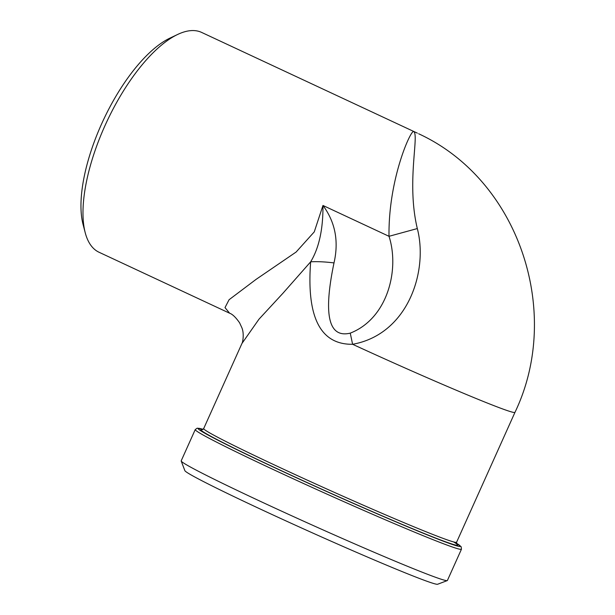 <?xml version="1.0" encoding="UTF-8"?>
<svg xmlns="http://www.w3.org/2000/svg" width="615" height="615" viewBox="0 0 615 615"><rect width="100%" height="100%" fill="white"/><g stroke="black" fill="none" stroke-linecap="round" stroke-linejoin="round"><path stroke-width="0.92" d="M447.397 580.483A145.932 4.866 -155.8 0 1 447.259 580.598A145.932 4.866 -155.8 0 1 312.305 525.102A145.932 4.866 -155.8 0 1 181.202 461.027A145.932 4.866 -155.8 0 1 181.194 460.843L195.239 429.577A145.932 4.866 24.2 0 0 326.35 493.837A145.932 4.866 24.2 0 0 461.45 549.218L447.397 580.483M333.999 262.913C338.957 241.303 335.275 222.153 322.967 205.464C323.129 229.218 319.024 248.006 310.66 261.821C317.109 261.429 324.889 261.79 333.999 262.913C323.144 314.934 328.564 338.335 350.258 333.138C387.796 318.47 399.758 269.424 389.011 236.306L322.967 205.464L314.265 231.878L296.115 252.042L256.063 279.387L229.08 299.72L225.005 307.592L229.618 313.212C232.478 314.188 235.799 317.386 239.596 322.821L241.764 327.518C244.332 333.146 242.879 342.232 241.918 343.524L258.961 319.216L282.962 293.232L310.66 261.821C306.424 317.232 320.4 344.723 352.603 344.285C407.983 334.352 428.44 271.238 417.316 228.565C406.231 182.225 419.545 134.439 413.603 131.479C410.405 130.526 388.234 179.849 389.011 236.306L417.316 228.565M177.697 34.44L169.986 38.099A114.006 45.302 115 0 0 103.235 120.348A114.006 45.302 115 0 0 83.033 224.321L85.185 232.585A121.301 48.201 -65 0 1 106.679 121.954A121.301 48.201 -65 0 1 177.697 34.44A121.301 48.201 -65 0 1 200.044 31.765A121.301 48.201 -65 0 1 201.666 32.434L416.601 132.794M181.202 461.027L184.869 470.66A138.629 4.628 24.2 0 0 309.414 531.529A138.629 4.628 24.2 0 0 437.626 584.25L447.259 580.598M229.564 313.196L99.03 252.25A121.301 48.201 -65 0 1 85.185 232.585M417.362 133.148L416.639 132.809M350.258 333.138L352.603 344.285A138.629 4.628 24.2 0 0 514.955 412.373L456.591 542.238A138.629 4.628 -155.8 0 1 294.231 474.157A138.629 4.628 -155.8 0 1 203.688 428.578L241.941 343.478M202.45 429.67A140.82 4.697 24.2 0 0 335.213 495.229A140.82 4.697 24.2 0 0 453.578 541.907M456.415 543.199A143.741 4.797 -155.8 0 1 327.28 491.777A143.741 4.797 -155.8 0 1 203.088 429.347L197.207 428.163L195.239 429.577M202.189 429.716L203.688 428.578M456.591 542.238L456.737 544.114M461.45 549.218L461.173 546.758L456.415 543.176M418.646 133.763C519.16 180.095 562.902 312.52 514.955 412.373"/></g></svg>
